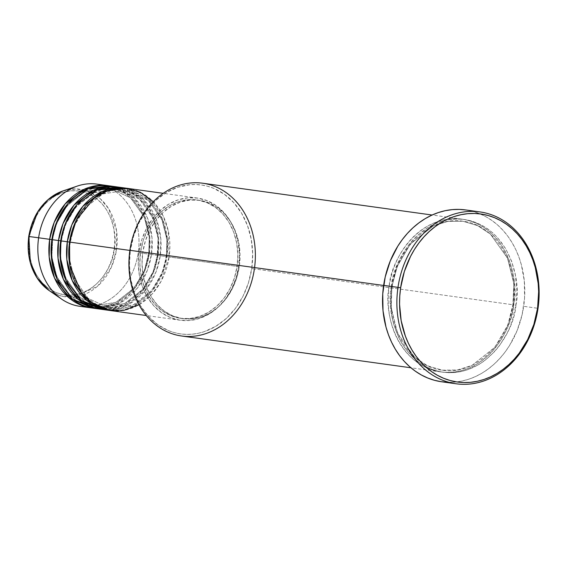 <?xml version="1.0" encoding="UTF-8"?>
<svg xmlns="http://www.w3.org/2000/svg" width="567" height="567" viewBox="0 0 567 567"><rect width="100%" height="100%" fill="white"/><g stroke="black" fill="none" stroke-linecap="round" stroke-linejoin="round"><path stroke-width="0.43" stroke-dasharray="2.83 2.13" d="M114.215 249.267C118.127 234.334 110.678 196.416 79.437 191.022C47.989 187.046 30.03 221.165 29.519 236.602L28.719 236.474L29.519 236.602L28.853 246.851L29.845 256.95L32.447 266.511L36.564 275.165L42.043 282.579L48.663 288.468L56.176 292.615L64.291 294.847L72.696 295.081L81.074 293.316L89.097 289.617L96.454 284.117L102.868 277.043L108.091 268.652L111.919 259.275L114.215 249.267L114.874 239.019L113.889 228.919L111.281 219.358L107.163 210.704L101.691 203.291L95.065 197.394L87.552 193.255L79.437 191.022L71.031 190.781L62.661 192.553L54.638 196.253L47.281 201.746L40.867 208.826L35.643 217.218L31.809 226.594L29.519 236.602C25.6 251.535 33.056 289.453 64.291 294.847C95.738 298.823 113.698 264.704 114.215 249.267L116.533 249.608L114.215 249.267M62.965 190.937L76.028 188.903L88.991 191.632L100.196 198.663L108.58 208.606L116.568 230.79L116.533 249.608A54.326 44.339 97.9 0 0 62.965 190.937M69.975 242.144L69.521 242.066L69.975 242.144L69.493 259.076L74.518 279.248L88.133 298.355L110.005 308.554L88.133 298.355L74.518 279.248L69.493 259.076L69.975 242.144L69.514 242.081L70.322 242.187L74.284 225.95L84.674 208.259L102.833 193.921L126.42 190.165L102.833 193.921L84.674 208.259L74.284 225.95L69.975 242.144M138.979 304.755L152.112 294.039L161.134 281.232L169.108 256.957L166.45 256.575L162.134 272.762L151.75 290.46L133.585 304.798L110.005 308.554L133.585 304.798L151.75 290.46L162.134 272.762L166.45 256.575L166.096 256.525L166.904 256.653L162.531 273.166L152.055 291.24L133.727 306.074L109.743 310.447A61.69 50.35 -82.1 0 0 166.904 256.653L157.619 255.348L153.31 271.543L142.927 289.234L124.761 303.572L101.181 307.328L79.309 297.129L65.694 278.028L60.669 257.85L61.144 240.918L61.498 240.968L60.69 240.84L61.498 240.968L61.144 240.918L60.669 257.85L65.694 278.028L79.309 297.129L101.181 307.328L124.761 303.572L142.927 289.234L153.31 271.543L157.272 255.299L158.073 255.426L153.7 271.94L143.224 290.013L124.896 304.855L100.912 309.228A61.69 50.35 -82.1 0 0 158.073 255.426L148.795 254.122L144.479 270.317L134.095 288.015L115.93 302.353L92.35 306.109L70.478 295.903L56.863 276.802L51.838 256.624L52.667 239.742L51.866 239.621L52.667 239.742L51.838 256.624L56.863 276.802L70.478 295.903L92.35 306.109L115.93 302.353L134.095 288.015L144.479 270.317L148.441 254.08L149.249 254.2L144.876 270.721L134.4 288.794L116.072 303.628L92.088 308.001A61.69 50.35 -82.1 0 0 149.249 254.2L138.213 252.676A61.69 50.35 97.9 0 0 96.886 184.119M105.349 309.717L128.574 304.408L146.066 289.524L156.06 271.848L160.284 255.731A61.69 50.35 97.9 0 0 118.957 187.181M60.69 240.855L61.144 240.918L60.69 240.855M96.518 308.491L119.75 303.182L137.242 288.305L147.236 270.622L151.453 254.512A61.69 50.35 97.9 0 0 110.133 185.955M51.859 239.635L52.32 239.699L51.859 239.635M254.569 267.581A77.112 62.937 -82.1 0 1 254.385 268.914L251.727 268.531A75.184 61.364 97.9 0 0 201.895 185.055A75.184 61.364 97.9 0 0 130.353 250.38L129.9 250.302L130.353 250.38L133.635 236.042L139.128 222.597L146.612 210.577L155.797 200.427L166.344 192.553L177.84 187.245L189.846 184.714L195.891 184.523L201.895 185.055L207.791 186.302L213.525 188.258L224.291 194.19L233.781 202.639L241.627 213.263L247.531 225.666L251.259 239.366L252.676 253.839L251.727 268.531L248.445 282.869L242.952 296.307L235.468 308.335L226.276 318.477L215.729 326.351L204.233 331.66L198.273 333.283L192.234 334.19L186.189 334.381L180.186 333.85L174.289 332.602L168.555 330.653L157.789 324.714L148.299 316.273L140.453 305.641L134.549 293.238L130.821 279.538L129.404 265.065L130.353 250.38A75.184 61.364 97.9 0 0 180.186 333.85A75.184 61.364 97.9 0 0 251.727 268.531L254.385 268.914A77.112 62.937 97.9 0 0 202.731 183.226M391.868 286.633L391.414 286.548C385.659 308.498 396.609 364.234 442.529 372.165C488.754 378.012 515.148 327.861 515.906 305.166L513.241 304.777L507.819 325.153L494.75 347.415L471.9 365.453L457.441 369.975L442.232 370.18L427.525 365.779L414.718 357.345L397.595 333.311L391.265 307.924L391.868 286.633L391.265 307.924L397.595 333.311L414.718 357.345L427.525 365.779L442.232 370.18L457.441 369.975L471.9 365.453L494.75 347.415L507.819 325.153L512.894 304.734L513.695 304.862C512.944 327.556 486.543 377.707 440.325 371.853C394.405 363.929 383.455 308.193 389.21 286.243L391.868 286.633L389.21 286.243A77.112 62.937 -82.1 0 1 462.041 219.167A77.112 62.937 -82.1 0 1 513.695 304.862L254.385 268.914L513.695 304.862A77.112 62.937 -82.1 0 1 440.864 371.931A77.112 62.937 -82.1 0 1 389.21 286.243L383.625 285.47L389.21 286.243C389.961 263.549 416.362 213.398 462.587 219.245C508.507 227.176 519.457 282.912 513.695 304.862L512.894 304.734L513.844 283.479L507.522 258.098L490.391 234.065L477.591 225.631L462.878 221.229L447.675 221.435L433.216 225.957L410.359 243.994L397.297 266.256L391.868 286.633L397.297 266.256L410.359 243.994L433.216 225.957L447.675 221.435L462.878 221.229L477.591 225.631L490.391 234.065L507.522 258.098L513.844 283.479L513.241 304.777L515.906 305.166L516.877 290.098L515.424 275.257L511.597 261.203L505.544 248.481L497.5 237.587L492.822 232.952L487.762 228.926L482.382 225.538L476.719 222.838L470.837 220.832L464.791 219.557L458.639 219.011L452.438 219.202L446.243 220.138L440.127 221.803L434.138 224.178L428.333 227.239L417.518 235.319L412.606 240.259L408.091 245.724L400.415 258.056L397.325 264.803L392.811 279.113L391.414 286.548L390.443 301.616L391.896 316.457L393.519 323.615L398.481 337.067L401.776 343.233L405.568 348.939L414.505 358.762L419.559 362.788L424.938 366.176L430.601 368.876L436.484 370.882L442.529 372.165L448.681 372.703L454.883 372.512L461.077 371.576L467.194 369.918L478.987 364.475L484.544 360.747L494.715 351.462L499.229 345.99L506.905 333.658L509.995 326.911L512.54 319.873L515.906 305.166C521.661 283.216 510.711 227.48 464.791 219.557C418.566 213.702 392.173 263.853 391.414 286.548L391.868 286.633M102.017 309.391A61.69 50.35 97.9 0 0 160.284 255.731L166.904 256.653L167.414 239.394L162.41 218.819L148.774 199.18L126.682 188.265A61.69 50.35 -82.1 0 1 166.904 256.653L166.096 256.525L166.45 256.575L166.932 239.643L161.9 219.464L148.285 200.364L126.42 190.165L148.285 200.364L161.9 219.464L166.932 239.643L166.45 256.575L169.108 256.957A61.69 50.35 97.9 0 0 127.788 188.407M238.629 266.596L169.108 256.957L238.629 266.596L239.409 254.54L238.246 242.669L235.185 231.428L230.337 221.25L223.901 212.526L216.112 205.601L207.281 200.732L197.734 198.103L187.854 197.826L178.003 199.903L168.569 204.255L159.915 210.718L152.374 219.039L146.236 228.905L141.729 239.933L139.035 251.698A61.69 50.35 -82.1 0 1 197.302 198.039A61.69 50.35 -82.1 0 1 238.629 266.596A61.69 50.35 -82.1 0 1 180.363 320.256A61.69 50.35 -82.1 0 1 139.035 251.698L138.256 263.754L139.418 275.626L142.48 286.874L147.328 297.044L153.763 305.769L161.552 312.693L170.383 317.563L179.923 320.192L189.81 320.468L199.662 318.392L209.095 314.04L217.742 307.576L225.29 299.256L231.428 289.39L235.936 278.362L238.629 266.596M129.878 250.43L139.035 251.698L129.878 250.43M239.281 266.667L237.07 266.362A59.762 48.776 97.9 0 0 197.04 199.953A59.762 48.776 97.9 0 0 140.595 251.932L142.799 252.237A59.762 48.776 -82.1 0 1 199.244 200.257A59.762 48.776 -82.1 0 1 239.281 266.667L240.032 254.994L238.905 243.484L235.943 232.598L231.251 222.739L225.014 214.291L217.473 207.579L208.911 202.858L199.669 200.321L190.087 200.045L180.547 202.058L171.411 206.275L163.027 212.54L155.719 220.598L149.773 230.159L145.407 240.84L142.799 252.237L142.041 263.917L143.167 275.42L146.137 286.307L150.829 296.165L157.066 304.614L164.607 311.326L173.169 316.046L182.411 318.59L191.986 318.86L201.526 316.847L210.669 312.63L219.046 306.371L226.353 298.306L232.307 288.745L236.666 278.064L239.281 266.667A59.762 48.776 -82.1 0 1 182.836 318.647A59.762 48.776 -82.1 0 1 142.799 252.237L140.595 251.932A59.762 48.776 97.9 0 0 180.625 318.342A59.762 48.776 97.9 0 0 237.07 266.362L239.281 266.667M441.75 381.789A86.751 70.804 97.9 0 0 523.681 306.329L538.026 308.313L523.681 306.329A86.751 70.804 97.9 0 0 465.571 209.925M102.351 185.26A61.69 50.35 -82.1 0 1 138.213 252.676L149.249 254.2L148.441 254.08L148.795 254.122L149.27 237.197L144.245 217.019L130.63 197.918L108.765 187.712L85.178 191.469L67.019 205.807L56.629 223.504L52.32 239.699L56.629 223.504L67.019 205.807L85.178 191.469L108.765 187.712L130.63 197.918L144.245 217.019L149.27 237.197L148.795 254.122L158.073 255.426L157.272 255.299L158.101 238.416L153.076 218.245L139.461 199.137L117.589 188.939L94.009 192.695L75.843 207.033L65.46 224.73L61.144 240.918L65.46 224.73L75.843 207.033L94.009 192.695L117.589 188.939L139.461 199.137L153.076 218.245L158.101 238.416L157.619 255.348L160.284 255.731L160.83 238.905L156.173 218.848L143.359 199.4L122.252 187.776M109.027 185.82A61.69 50.35 -82.1 0 1 149.249 254.2L149.759 236.942L144.755 216.374L131.119 196.735L109.027 185.82M117.851 187.046A61.69 50.35 -82.1 0 1 158.073 255.426L158.59 238.168L153.579 217.6L139.943 197.961L117.851 187.046M93.186 308.172A61.69 50.35 97.9 0 0 151.453 254.512L152.006 237.679L147.349 217.629L134.535 198.181L113.421 186.55M79.947 306.336A61.69 50.35 97.9 0 0 138.213 252.676A61.69 50.35 -82.1 0 1 85.518 306.726M49.159 290.552A54.326 44.339 97.9 0 0 116.533 249.608L111.26 267.475L97.503 286.271L74.206 296.98L61.108 296.038L49.159 290.552M465.599 209.932L472.984 211.456L479.604 213.709L485.969 216.75L492.028 220.556L497.713 225.085L502.979 230.301L507.763 236.141L512.029 242.563L515.736 249.494L518.84 256.872L521.321 264.626L524.305 280.956L524.574 297.866L522.122 314.692L517.033 330.795L509.513 345.558L504.928 352.256L499.846 358.408L494.318 363.964L488.4 368.855L482.148 373.051L475.628 376.502L468.888 379.174L462.006 381.045L455.039 382.094L448.065 382.314M181.553 335.99A77.112 62.937 97.9 0 0 254.385 268.914M140.595 251.932L143.203 240.536L147.569 229.855L153.515 220.294L160.822 212.235L169.207 205.97L178.343 201.753L187.883 199.74L197.458 200.009L206.707 202.554L215.262 207.274L222.803 213.986L229.04 222.434L233.732 232.293L236.701 243.179L237.828 254.682L237.07 266.362L234.462 277.759L230.096 288.44L224.149 298.001L216.842 306.067L208.458 312.325L199.322 316.542L189.782 318.555L180.207 318.285L170.958 315.741L162.403 311.021L154.862 304.309L148.625 295.861L143.933 286.002L140.963 275.115L139.836 263.612L140.595 251.932M110.841 310.617A61.69 50.35 97.9 0 0 169.108 256.957L168.321 230.989L163.14 215.885L153.267 201.703M70.322 242.187C64.992 274.031 84.313 305.897 110.005 308.554C135.152 312.906 162.141 288.185 166.096 256.525C171.432 224.688 152.112 192.823 126.42 190.165C101.266 185.806 74.277 210.534 70.322 242.187M61.498 240.968C56.161 272.805 75.482 304.67 101.181 307.328C126.328 311.687 153.317 286.959 157.272 255.299C162.601 223.462 143.281 191.596 117.589 188.939C92.442 184.587 65.453 209.308 61.498 240.968M52.667 239.742C47.337 271.586 66.658 303.444 92.35 306.109C117.497 310.461 144.486 285.733 148.441 254.08C153.777 222.236 134.457 190.377 108.765 187.712C83.611 183.361 56.622 208.089 52.667 239.742M392.222 286.675C385.517 326.691 409.806 366.799 442.232 370.18C473.977 375.652 507.926 344.516 512.894 304.734C519.599 264.718 495.31 224.61 462.878 221.229C431.133 215.758 397.191 246.893 392.222 286.675M197.302 198.039L163.211 193.319M199.244 200.257L197.04 199.953M462.041 219.167L432.118 215.021M440.864 371.931L410.947 367.785M182.836 318.647L180.625 318.342M180.363 320.256L146.272 315.528"/><path stroke-width="0.85" d="M107.921 185.65A61.69 50.35 -82.1 0 1 109.027 185.82L84.334 189.187L65.155 203.936L54.191 222.399L49.655 239.309L51.859 239.635L38.62 237.786L49.655 239.309A61.69 50.35 -82.1 0 0 90.982 307.867A61.69 50.35 -82.1 0 0 92.088 308.001L69.039 297.873L54.56 278.085L49.18 257L49.655 239.309A61.69 50.35 -82.1 0 1 107.921 185.65L96.886 184.119A61.69 50.35 97.9 0 0 38.62 237.786L28.719 236.474L37.663 212.001L48.067 199.641L62.965 190.937A54.326 44.339 97.9 0 0 28.832 236.489L38.62 237.786A61.69 50.35 -82.1 0 1 77.388 186.054A61.69 50.35 -82.1 0 1 102.351 185.26M163.211 193.319L127.788 188.407A61.69 50.35 97.9 0 0 69.521 242.066L67.31 241.762A61.69 50.35 -82.1 0 1 125.576 188.102L118.957 187.181A61.69 50.35 97.9 0 0 60.69 240.84L67.31 241.762A61.69 50.35 -82.1 0 0 108.637 310.312A61.69 50.35 -82.1 0 0 109.743 310.447L86.694 300.319L72.215 280.53L66.835 259.452L67.31 241.762L69.514 242.081L69.791 265.363L81.194 292.444L92.79 303.586L107.666 310.05L123.868 310.355L138.979 304.755M125.576 188.102A61.69 50.35 -82.1 0 1 126.682 188.265L101.989 191.632L82.817 206.388L71.846 224.844L67.31 241.762L60.69 240.84L60.258 258.963L66.02 280.559L81.364 300.46L105.349 309.717M116.752 186.876L110.133 185.955A61.69 50.35 97.9 0 0 51.866 239.621L58.486 240.536A61.69 50.35 -82.1 0 0 99.806 309.086A61.69 50.35 -82.1 0 0 100.912 309.228L77.863 299.1L63.384 279.311L58.011 258.226L58.486 240.536L60.69 240.855L58.486 240.536A61.69 50.35 -82.1 0 1 116.752 186.876A61.69 50.35 -82.1 0 1 117.851 187.046L93.158 190.406L73.986 205.162L63.022 223.618L58.486 240.536L51.866 239.621L51.434 257.737L57.189 279.333L72.533 299.234L96.518 308.491M432.118 215.021L202.731 183.226A77.112 62.937 97.9 0 0 129.9 250.302A77.112 62.937 -82.1 0 1 202.731 183.226A77.112 62.937 -82.1 0 1 254.569 267.581M397.984 287.377L400.642 287.76A84.823 69.231 -82.1 0 1 481.355 214.064A84.823 69.231 -82.1 0 1 537.58 308.235L538.026 308.313A86.751 70.804 97.9 0 0 480.525 212.001A86.751 70.804 97.9 0 0 397.984 287.377A86.751 70.804 -82.1 0 1 479.916 211.916A86.751 70.804 -82.1 0 1 538.026 308.313A86.751 70.804 -82.1 0 1 456.095 383.774A86.751 70.804 -82.1 0 1 397.984 287.377L383.639 285.385L397.984 287.377A86.751 70.804 97.9 0 0 455.485 383.689A86.751 70.804 97.9 0 0 538.026 308.313L537.58 308.235L538.65 291.665L538.182 283.429L535.262 267.461L532.838 259.877L529.805 252.662L526.183 245.887L522.009 239.614L517.331 233.895L512.185 228.799L506.622 224.369L500.704 220.648L494.474 217.671L488.003 215.474L481.355 214.064L474.586 213.468L467.761 213.681L460.95 214.709L454.217 216.537L447.632 219.153L441.254 222.519L435.137 226.623L429.354 231.407L423.953 236.836L418.985 242.853L414.498 249.402L410.536 256.419L404.342 271.586L400.642 287.76L399.77 296.038L399.565 304.33L401.167 320.66L405.377 336.118L408.417 343.333L412.039 350.108L416.206 356.388L420.891 362.1L426.037 367.196L431.593 371.626L437.518 375.347L443.741 378.324L450.212 380.528L456.867 381.931L463.636 382.534L470.454 382.321L477.265 381.293L483.998 379.465L490.583 376.849L496.968 373.476L503.078 369.379L508.861 364.588L514.269 359.159L519.237 353.142L527.679 339.576L533.873 324.416L537.58 308.235A84.823 69.231 -82.1 0 1 456.867 381.931A84.823 69.231 -82.1 0 1 400.642 287.76L397.984 287.377M153.267 201.703L140.297 192.227L124.733 188.095L108.793 190.165L94.71 197.529L76.347 220.017L69.521 242.066L129.878 250.43L69.521 242.066A61.69 50.35 97.9 0 0 110.841 310.617L146.272 315.528M254.385 268.914A77.112 62.937 -82.1 0 1 181.008 335.912A77.112 62.937 -82.1 0 1 129.9 250.302L383.625 285.47L129.9 250.302A77.112 62.937 97.9 0 0 181.553 335.99L410.947 367.785M479.916 211.916L465.571 209.925A86.751 70.804 97.9 0 0 383.639 285.385A86.751 70.804 97.9 0 0 441.75 381.789L456.095 383.774M113.421 186.55L88.069 188.839L68.033 203.461L56.558 222.299L51.866 239.621A61.69 50.35 97.9 0 0 93.186 308.172L99.806 309.086M85.518 306.726A61.69 50.35 -82.1 0 1 61.704 299.17A61.69 50.35 -82.1 0 1 38.62 237.786A61.69 50.35 97.9 0 0 79.947 306.336L90.982 307.867M28.832 236.489A54.326 44.339 97.9 0 0 49.159 290.552L37.039 277.88L30.384 262.854L28.832 236.489M448.065 382.314L441.14 381.697L434.336 380.259L427.716 378.005L421.352 374.964L415.292 371.158L409.608 366.629L404.342 361.413L399.558 355.573L395.291 349.152L391.584 342.22L388.48 334.842L385.999 327.088L383.016 310.759L382.746 293.848L385.199 277.022L390.287 260.919L397.807 246.156L402.393 239.458L407.475 233.306L413.003 227.757L418.921 222.859L425.172 218.664L431.693 215.219L438.433 212.54L445.315 210.669L452.282 209.62L459.263 209.4L466.18 210.017M122.252 187.776L96.893 190.065L76.864 204.687L65.389 223.526L60.69 240.84A61.69 50.35 97.9 0 0 102.017 309.391L108.637 310.312M61.704 299.17L49.159 290.552C32.971 278.078 26.16 260.055 28.719 236.474C32.893 213.546 44.311 198.365 62.965 190.937L77.388 186.054"/></g></svg>
